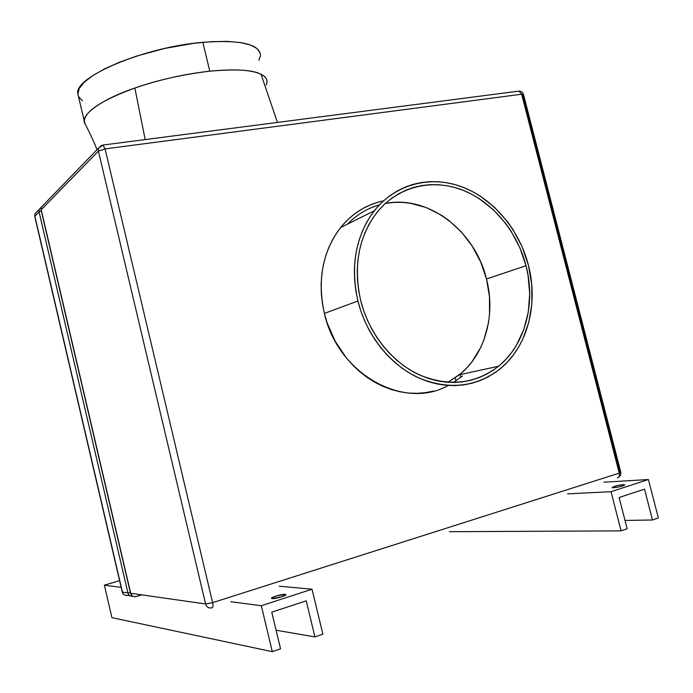 <?xml version="1.0" encoding="UTF-8"?>
<svg xmlns="http://www.w3.org/2000/svg" width="693" height="693" viewBox="0 0 693 693"><rect width="100%" height="100%" fill="white"/><g stroke="black" fill="none" stroke-linecap="round" stroke-linejoin="round"><path stroke-width="1.04" d="M85.083 123.874L84.329 121.232C84.789 111.33 101.628 100.26 134.858 88.037C159.468 79.634 184.451 74.012 209.806 71.18L202.798 42.308C143.746 47.107 73.259 77.425 77.867 93.919L84.329 121.232M285.178 594.369L285.828 594.594C286.997 595.582 275.052 599.081 272.15 598.596L281.713 596.812L285.438 595.218L285.646 594.473L277.001 595.737L271.951 597.73L271.5 598.302L272.15 598.596L271.535 598.371C270.426 597.366 282.207 593.91 285.178 594.369L285.386 595.244L285.178 594.369M623.276 484.624L623.544 485.654L624.523 484.658L620.14 485.022L614.301 486.417L612.136 487.612C613.47 486.399 617.177 485.403 623.276 484.624L624.817 484.762C623.475 485.984 619.741 486.98 613.634 487.759L612.136 487.612L616.779 487.37L622.678 485.958L623.535 485.654L623.276 484.624M526.022 265.722C535.949 303.421 525.225 344.724 498.544 366.242C475.242 384.139 448.804 386.989 419.239 374.809C391.701 362.075 368.849 333.324 360.672 300.441C353.205 266.251 358.558 236.997 376.749 212.69C397.358 186.772 431.28 178.344 461.677 189.743C492.091 201.247 517.125 231.167 526.022 265.722L486.495 278.993L526.022 265.722L519.863 247.73L510.975 231.003L505.595 223.302L493.182 209.555L478.932 198.441L471.257 194.005L463.314 190.376L455.162 187.604L446.872 185.707L438.53 184.719L430.206 184.667L421.976 185.542L413.92 187.361L406.124 190.107L398.657 193.771L391.597 198.328L385.031 203.733L379.019 209.944L373.622 216.909L368.91 224.567L364.942 232.839L361.755 241.649L359.39 250.901L357.883 260.516L357.25 270.374L357.51 280.388L358.653 290.445L360.672 300.441L363.556 310.265L367.264 319.82L371.76 328.984L377.001 337.682L382.917 345.807L389.457 353.283L396.535 360.022L404.08 365.973L412.006 371.067L420.235 375.26L428.672 378.517L437.231 380.821L445.833 382.138L454.374 382.475L462.785 381.843L470.971 380.249L478.872 377.728L486.391 374.315L493.485 370.036L500.069 364.96L506.107 359.13L511.529 352.616L516.311 345.469L523.769 329.617L528.274 312.162L529.686 293.737L528.005 275.008L526.022 265.722M386.538 203.283L394.464 202.391L402.486 202.391L410.533 203.266L426.36 207.597L441.389 215.177L448.432 220.079L461.295 231.895L472.15 245.998L480.647 261.885L486.495 278.993L489.483 296.743L489.509 314.518L488.392 323.215L483.948 339.847L480.639 347.635L471.994 361.772L466.71 367.992L460.854 373.553L447.955 382.311L459.381 374.783C485.247 354.244 495.876 314.865 486.495 278.993C475.155 230.899 428.205 194.62 385.273 203.508M383.524 200.866C366.493 204.426 352.174 213.34 340.558 227.599C322.557 251.507 317.169 280.111 324.376 313.401L357.909 301.022C350.225 265.895 355.691 235.811 374.307 210.776C395.538 183.896 430.587 175.13 461.971 186.859C493.381 198.692 519.23 229.565 528.413 265.22C538.678 304.184 527.546 346.89 499.878 369.048C475.857 387.378 448.622 390.254 418.191 377.676C389.847 364.518 366.32 334.901 357.909 301.022L324.376 313.401C337.786 374.177 404.062 410.602 448.241 385.481M266.294 85.048C268.078 80.379 266.337 76.784 261.053 74.264L277.425 122.427L261.053 74.264C252.936 69.906 235.854 68.884 209.806 71.18C182.432 74.48 157.45 80.102 134.858 88.037L145.192 139.579L134.858 88.037C103.049 98.657 79.097 115.151 84.988 123.709C90.549 134.199 95.669 145.816 96.994 149.74M128.976 594.958L127.789 595.322L129.721 595.608L127.789 595.322C125.121 595.841 123.337 594.776 122.436 592.117L34.875 216.19L39.068 211.893L127.91 592.896L122.436 592.117L34.875 216.19L39.068 211.893L39.25 209.312L39.068 211.893L41.294 210.871L39.068 211.893L127.91 592.896L122.436 592.117C123.337 594.776 125.121 595.841 127.789 595.322L128.976 594.958M455.223 377.893L455.977 380.899L455.223 377.893M460.048 374.636L460.732 377.373L460.048 374.636M37.136 211.495L35.057 213.643L34.754 216.424L122.237 592.039C123.111 594.629 124.922 595.711 127.685 595.287L128.933 594.906M41.381 207.129L35.057 213.643M132.926 596.24C130.397 596.534 128.725 595.417 127.91 592.896L130.353 592.61L127.91 592.896C128.725 595.417 130.397 596.534 132.926 596.24M121.154 587.378L104.383 585.178L119.586 580.639L104.383 585.178L121.154 587.378M453.525 382.484L462.439 375.961M379.4 204.885C367.299 208.324 356.678 214.735 347.514 224.125M357.909 301.022L355.821 290.705L354.643 280.327L354.383 269.984L355.041 259.806L356.6 249.887L359.043 240.341L362.344 231.254L366.45 222.722L371.318 214.83L376.888 207.649L383.099 201.256L389.882 195.686L397.167 190.999L404.868 187.231L412.915 184.407L421.223 182.545L429.703 181.653L438.288 181.722L446.89 182.744L455.431 184.702L463.834 187.578L472.02 191.32L479.92 195.894L494.594 207.363L507.371 221.526L512.915 229.461L522.072 246.682L528.413 265.22L531.722 284.433L531.869 303.647L528.82 322.219L522.652 339.466L518.442 347.392L513.522 354.755L507.934 361.477L501.723 367.498L494.941 372.739L487.638 377.157L479.877 380.7L471.742 383.307L463.296 384.961L454.625 385.629L445.816 385.282L436.945 383.931L428.109 381.574L419.404 378.222L410.906 373.899L402.72 368.65L394.932 362.517L387.621 355.561L380.873 347.851L374.766 339.457L369.352 330.492L364.709 321.024L360.88 311.166L357.909 301.022M449.402 531.704L621.093 530.864L627.148 528.768L619.109 497.522L644.507 489.145L652.477 519.993L624.999 520.443L652.477 519.993L658.35 517.966L648.405 479.521L603.872 482.207L648.405 479.521L611.035 491.709L567.567 493.84L611.035 491.709L621.093 530.864L449.402 531.704M621.093 530.864L611.035 491.709L648.405 479.521L658.35 517.966L652.477 519.993L644.507 489.145L619.109 497.522L627.148 528.768L621.093 530.864M101.421 145.435L98.597 148.085L103.023 145.045L105.067 148.9L521.664 94.222L619.239 473.146C619.767 475.918 619.135 477.494 617.35 477.893C619.135 477.494 619.767 475.918 619.239 473.146L212.612 602.641C213.271 605.942 213.037 607.666 211.902 607.813C213.037 607.666 213.271 605.942 212.612 602.641L205.587 603.967L212.612 602.641L105.067 148.9L98.406 151.126L205.587 603.967C206.67 607.181 208.784 608.454 211.902 607.813C208.784 608.454 206.67 607.181 205.587 603.967L130.7 593.295C131.618 596.006 133.437 597.097 136.149 596.56L141.693 594.863L136.149 596.56C133.437 597.097 131.618 596.006 130.7 593.295L41.208 209.702L98.406 151.126L205.587 603.967L130.7 593.295L41.208 209.702L98.406 151.126L98.597 148.085L98.406 151.126L105.067 148.9L521.664 94.222L619.239 473.146L212.612 602.641L105.067 148.9L103.023 145.045L102.425 145.132M619.698 472.236L522.609 95.227L523.484 94.473L521.664 94.222L519.031 91.104L518.078 91.225L519.031 91.104L521.664 94.222L523.484 94.473L620.815 472.305L619.239 473.146L620.815 472.305M377.815 202.269L370.053 205.007L362.621 208.645L355.596 213.149L349.047 218.494L343.044 224.619L337.656 231.479L332.943 239.007L328.958 247.132L325.753 255.786L323.362 264.865L321.821 274.289L321.136 283.957L321.344 293.771L322.427 303.621L324.376 313.401L327.183 323.007L335.23 341.303L346.205 357.727L352.65 365.02L359.641 371.595L367.091 377.382L374.939 382.345L383.082 386.417L391.441 389.57L399.93 391.779L408.454 393.044L416.943 393.338L425.294 392.68L433.437 391.086M43.512 204.92L41.389 207.103L41.078 209.953L130.492 593.208C131.375 595.85 133.229 596.959 136.036 596.534L141.545 594.845M617.35 477.893L617.818 477.694L617.35 477.893M276.091 630.232L314.934 636.91L322.886 634.156L312.015 589.206L261.313 605.734L272.306 651.671L280.544 648.821L271.76 612.188L306.219 600.814L314.934 636.91L276.091 630.232M111.928 617.662L272.306 651.671L111.928 617.662L104.383 585.178L111.928 617.662M230.838 601.741L261.313 605.734L230.838 601.741M279.314 586.209L312.015 589.206L279.314 586.209M314.934 636.91L306.219 600.814L271.76 612.188L280.544 648.821L272.306 651.671L261.313 605.734L312.015 589.206L322.886 634.156L314.934 636.91M260.455 54.955C259.095 43.893 239.873 39.683 202.798 42.308L209.806 71.18C234.511 68.78 251.594 69.811 261.053 74.264C265.064 76.282 267.065 78.785 267.039 81.783M82.424 100.771L78.586 96.604M77.885 94.118L79.193 88.531L84.174 82.276L92.767 75.615L104.712 68.806L119.586 62.179L136.738 56.029L165.029 48.38L193.694 43.321L211.495 41.649L227.313 41.407L240.488 42.559L250.537 45.019L257.155 48.623L260.221 53.179M260.421 55.743L258.879 60.317M498.544 366.242L459.381 374.783M340.558 227.599L374.307 210.776M39.25 209.312L41.363 207.164M98.597 148.085L41.389 207.103M523.458 94.335C522.765 92.23 521.292 91.155 519.031 91.104L103.023 145.045M618.528 477.382L620.538 475.259L620.841 472.401"/></g></svg>
